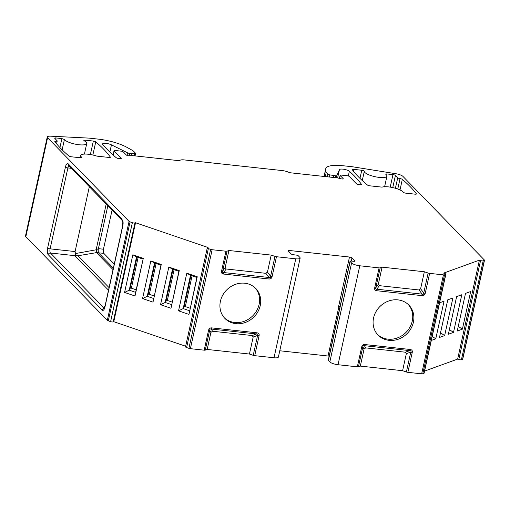 <?xml version="1.0" encoding="UTF-8"?>
<svg xmlns="http://www.w3.org/2000/svg" width="510" height="510" viewBox="0 0 510 510"><rect width="100%" height="100%" fill="white"/><g stroke="black" fill="none" stroke-linecap="round" stroke-linejoin="round"><path stroke-width="0.76" d="M186.807 273.201L190.504 275.292L196.885 277.465L197.242 276.758L188.968 314.409L178.532 310.845L186.807 273.201L197.242 276.758M188.968 314.409L196.885 277.465M190.504 275.292L183.186 308.582L183.753 308.378L190.995 275.457M143.291 258.353L135.016 295.998L124.574 292.434L132.855 254.79L143.291 258.353L135.609 292.351L129.228 290.171L124.574 292.434M161.275 264.486L150.839 260.922L142.558 298.573L147.218 296.31L154.536 263.013L160.918 265.194L161.275 264.486L153 302.137L142.558 298.573M179.259 270.625L168.823 267.061L160.542 304.706L165.202 302.449L172.52 269.152L178.902 271.333L179.259 270.625L170.984 308.269L160.542 304.706M324.36 176.485L325.731 168.874A26.45 7.07 -167.6 0 1 325.769 168.619A26.45 7.07 -167.6 0 1 343.287 165.763L352.474 166.764L395.798 173.719A6.611 1.766 -167.6 0 1 402.913 176.371L484.398 260.023A1.983 0.529 -167.6 0 1 484.5 260.247A1.983 0.529 -167.6 0 1 484.302 260.419L483.168 260.827A1.983 0.529 -167.6 0 1 480.567 260.546L479.406 260.151L443.623 273.118L444.784 273.513A1.983 0.529 -167.6 0 1 445.867 274.252A1.983 0.529 -167.6 0 1 445.67 274.418L444.535 274.826A1.983 0.529 -167.6 0 1 443.413 274.877L429.624 273.373A1.983 0.529 -167.6 0 1 428.139 273.048L424.352 271.753L382.079 267.157L380.205 267.833A1.983 0.529 -167.6 0 1 379.089 267.877L359.786 265.78A6.611 1.766 -167.6 0 1 351.581 262.981L350.128 261.49A1.983 0.529 -167.6 0 1 350.032 261.26A1.983 0.529 -167.6 0 1 351.345 261.05L353.64 261.298A1.983 0.529 12.4 0 0 354.954 261.082A1.983 0.529 12.4 0 0 354.858 260.859L351.945 257.869A1.983 0.529 12.4 0 0 349.484 257.034L289.138 250.467A1.651 0.44 12.4 0 0 288.048 250.646A1.651 0.44 12.4 0 0 288.131 250.837L291.14 253.929A1.983 0.529 12.4 0 0 293.601 254.77L295.902 255.019A1.983 0.529 -167.6 0 1 298.363 255.861L299.816 257.352A6.611 1.766 -167.6 0 1 300.148 258.105A6.611 1.766 -167.6 0 1 295.768 258.819L276.465 256.721A1.983 0.529 -167.6 0 1 274.986 256.39L271.192 255.096L228.92 250.499L227.052 251.175A1.983 0.529 -167.6 0 1 225.93 251.22L212.141 249.721A1.983 0.529 -167.6 0 1 210.655 249.396L208.354 248.606A1.983 0.529 -167.6 0 1 207.277 247.873A1.983 0.529 -167.6 0 1 207.474 247.701L208.048 247.497L135.532 222.749L134.959 222.959A1.983 0.529 -167.6 0 1 132.358 222.679L130.056 221.888A1.983 0.529 -167.6 0 1 129.075 221.378L47.589 137.725A6.611 1.766 -167.6 0 1 47.258 136.973A6.611 1.766 -167.6 0 1 50.605 136.176L89.04 138.114L98.226 139.115A26.45 7.07 -167.6 0 1 126.722 147.231L131.714 149.985A13.222 3.532 12.4 0 1 133.869 151.521L135.494 153.191A1.983 0.529 12.4 0 1 135.596 153.414L135.048 155.894M47.258 136.973L25.5 235.92A6.611 1.766 12.4 0 0 25.832 236.678L107.323 320.325A1.983 0.529 12.4 0 0 108.298 320.841L110.606 321.625A1.983 0.529 12.4 0 0 113.201 321.906L113.775 321.702L135.532 222.749M190.122 308.231L185.308 306.587A1.651 0.44 -167.6 0 0 184.206 306.331M132.855 254.79L136.552 256.881L142.934 259.055M113.775 321.702L185.653 346.226M137.043 257.046L129.801 289.967L129.228 290.171L136.552 256.881M150.839 260.922L154.536 263.013M153 302.137L160.918 265.194M113.099 155.027L114.049 150.724A1.983 0.529 -167.6 0 0 114.144 150.954L121.214 158.202A1.983 0.529 12.4 0 1 121.31 158.431A1.983 0.529 12.4 0 1 119.997 158.642L118.664 158.502A1.983 0.529 12.4 0 1 116.267 157.724A264.492 70.68 12.4 0 1 102.72 144.451A5.291 1.415 12.4 0 1 102.542 143.954A5.291 1.415 12.4 0 1 105.927 143.367A5.291 1.415 12.4 0 1 111.448 144.846L127.602 152.847A1.983 0.529 12.4 0 0 129.623 153.395L134.736 153.657A1.983 0.529 12.4 0 0 135.596 153.414M114.049 150.724A1.983 0.529 -167.6 0 1 115.362 150.514L120.876 151.113A1.983 0.529 -167.6 0 1 123.337 151.954L126.244 154.938A1.983 0.529 12.4 0 0 129.54 155.792L131.758 155.537L178.602 160.631A1.983 0.529 12.4 0 0 179.896 160.465A6.611 1.766 -167.6 0 1 184.212 159.91L282.234 170.569A6.611 1.766 -167.6 0 1 288.787 172.31A1.983 0.529 12.4 0 0 290.757 172.826L337.601 177.926L340.897 178.78A1.983 0.529 12.4 0 0 343.217 178.749A1.983 0.529 12.4 0 0 343.115 178.525L343.026 178.914M361.456 184.69L361.52 184.397A1.983 0.529 12.4 0 1 361.571 184.563A1.983 0.529 12.4 0 1 360.258 184.773L358.919 184.626A1.983 0.529 12.4 0 1 356.458 183.791L349.395 176.536A1.983 0.529 -167.6 0 0 346.934 175.695L341.419 175.096A1.983 0.529 -167.6 0 0 340.106 175.312A1.983 0.529 -167.6 0 0 340.208 175.536L343.115 178.525M361.52 184.397A264.492 70.68 12.4 0 0 349.369 171.277A5.291 1.415 12.4 0 0 343.861 169.269A5.291 1.415 12.4 0 0 339.43 169.645L336.88 175.606A1.983 0.529 12.4 0 1 335.58 175.797L329.823 174.879A1.983 0.529 12.4 0 1 327.86 174.108L326.234 172.444A13.222 3.532 12.4 0 1 325.552 171.06M386.931 176.154A11.571 3.092 -167.6 0 0 385.942 174.465A1.983 0.529 12.4 0 1 385.777 174.178A1.983 0.529 12.4 0 1 387.09 173.961L392.968 174.598A1.983 0.529 12.4 0 1 395.428 175.44L397.717 177.786A1.983 0.529 -167.6 0 0 400.05 178.608A1.983 0.529 -167.6 0 1 402.32 179.38A264.492 70.68 -167.6 0 1 416.351 193.787A1.983 0.529 12.4 0 1 416.409 193.959A1.983 0.529 12.4 0 1 415.095 194.17L405.852 193.169A1.983 0.529 12.4 0 1 403.391 192.327L402.875 191.792A11.571 3.092 -167.6 0 0 393.299 187.718A11.571 3.092 -167.6 0 0 382.385 187.042A1.983 0.529 12.4 0 1 381.333 187.068L369.839 185.819A1.983 0.529 12.4 0 1 367.449 185.041A264.492 70.68 12.4 0 1 352.302 169.747A1.983 0.529 12.4 0 1 352.251 169.575A1.983 0.529 12.4 0 1 353.564 169.358L361.749 170.251A1.983 0.529 12.4 0 1 364.312 171.296A11.571 3.092 -167.6 0 0 375.175 176.734A11.571 3.092 -167.6 0 0 386.931 176.154L384.604 186.737M56.011 141.193A1.983 0.529 12.4 0 0 54.819 141.423A1.983 0.529 12.4 0 0 54.876 141.595A264.492 70.68 -167.6 0 0 68.907 155.996A1.983 0.529 12.4 0 0 71.304 156.78L80.548 157.788A1.983 0.529 12.4 0 0 81.861 157.571A1.983 0.529 12.4 0 0 81.759 157.348L81.243 156.812A11.571 3.092 -167.6 0 1 80.663 155.493A11.571 3.092 -167.6 0 1 96.231 155.92A1.983 0.529 12.4 0 0 97.582 156.207L109.076 157.456A1.983 0.529 12.4 0 0 110.389 157.246A1.983 0.529 12.4 0 0 110.345 157.08A264.492 70.68 12.4 0 0 95.752 141.85A1.983 0.529 12.4 0 0 93.349 141.06L85.17 140.173A1.983 0.529 12.4 0 0 83.857 140.384A1.983 0.529 12.4 0 0 84.277 140.843A11.571 3.092 -167.6 0 1 86.745 143.508A11.571 3.092 -167.6 0 1 76.404 144.368A11.571 3.092 -167.6 0 1 64.419 139.498L61.901 138.593L56.023 137.955A1.983 0.529 12.4 0 0 54.71 138.172A1.983 0.529 12.4 0 0 54.812 138.395L57.094 140.741A1.983 0.529 -167.6 0 1 57.196 140.97A1.983 0.529 -167.6 0 1 56.011 141.193L55.686 142.653M168.823 267.061L172.52 269.152M170.984 308.269L178.902 271.333M178.532 310.845L183.186 308.582L189.567 310.762M135.016 295.998L135.609 292.351M153.599 298.484L147.218 296.31L147.785 296.1L155.027 263.185M207.277 247.873L185.525 346.819A1.983 0.529 12.4 0 0 186.603 347.559L188.904 348.343A1.983 0.529 12.4 0 0 190.383 348.668L204.178 350.172A1.983 0.529 12.4 0 0 205.294 350.121L207.168 349.446L210.91 332.405L212.504 331.232L252.176 335.542L253.183 337.008L257.607 335.421A1.983 0.529 -167.6 0 0 259.086 335.752L254.713 355.668A1.983 0.529 12.4 0 1 253.228 355.336L257.607 335.421C258.194 334.483 257.856 333.993 256.6 333.961L211.261 329.033A1.983 0.72 96.2 0 0 211.739 327.898L257.072 332.826C258.78 333.138 259.456 334.114 259.086 335.752M253.228 355.336L249.435 354.042L207.168 349.446M300.148 258.105L278.39 357.051A6.611 1.766 12.4 0 1 274.01 357.765L254.713 355.668M279.773 350.765L328.038 356.012A1.651 0.44 -167.6 0 1 329.148 356.248M350.032 261.26L328.274 360.207A1.983 0.529 12.4 0 0 328.376 360.436L329.83 361.928A6.611 1.766 12.4 0 0 338.034 364.726L357.338 366.824A1.983 0.529 12.4 0 0 358.453 366.779L360.321 366.103L364.07 349.063L365.657 347.884L405.329 352.2L406.342 353.659L410.767 352.078A1.983 0.529 -167.6 0 0 412.246 352.41L407.866 372.325A1.983 0.529 12.4 0 1 406.387 371.994L410.767 352.078C411.353 351.135 411.015 350.65 409.753 350.619L364.42 345.691C363.464 345.442 362.935 345.837 362.833 346.864A1.983 0.529 -167.6 0 1 361.711 346.915C362.164 345.193 363.222 344.409 364.892 344.556A1.983 0.72 96.2 0 1 364.42 345.691L365.657 347.884M406.387 371.994L402.594 370.7L360.321 366.103M444.535 274.826L422.777 373.779A1.983 0.529 12.4 0 1 421.662 373.824L407.866 372.325M422.777 373.779L423.912 373.365A1.983 0.529 12.4 0 0 424.11 373.199L445.867 274.252M424.575 371.082L457.655 359.097L458.815 359.493A1.983 0.529 12.4 0 0 461.41 359.779L462.551 359.365A1.983 0.529 12.4 0 0 462.742 359.199L484.5 260.247M171.583 304.623L165.202 302.449L165.769 302.239L173.011 269.318M131.076 155.614L131.516 153.606M333.279 177.454L333.687 175.593M457.655 359.097L479.406 260.151M465.515 293.397L457.234 331.041L462.385 329.173L466.529 310.348L470.666 291.529L465.515 293.397M461.792 294.742L453.511 332.386L448.36 334.254L456.641 296.61L461.792 294.742M452.918 297.961L444.637 335.606L439.486 337.473L447.767 299.823L452.918 297.961M439.588 302.787L444.044 301.174L439.907 319.999L435.763 338.818L431.313 340.431M413.387 322.269A21.49 19.189 135.8 0 0 408.873 305.108A21.49 19.189 135.8 0 0 388.467 301.072A21.49 19.189 135.8 0 0 373.569 317.934A21.49 19.189 135.8 0 0 378.089 335.095A21.49 19.189 135.8 0 0 398.488 339.131A21.49 19.189 135.8 0 0 413.387 322.269M429.624 273.373L425.244 293.288C424.734 295.041 423.676 295.825 422.063 295.647A1.983 0.72 -83.8 0 0 422.172 294.136C423.249 294.614 423.778 294.219 423.759 292.963L428.139 273.048M422.063 295.647L376.731 290.719C375.022 290.407 374.346 289.431 374.71 287.793A1.983 0.529 12.4 0 0 375.825 287.748C375.417 288.87 375.755 289.361 376.839 289.208L422.172 294.136L419.016 289.967L379.338 285.657L378.331 284.191L375.825 287.748L380.205 267.833M425.244 293.288A1.983 0.529 -167.6 0 1 423.759 292.963L420.603 288.787L419.016 289.967M424.352 271.753L420.603 288.787M382.079 267.157L378.331 284.191M349.484 257.034L338.608 306.504A1.983 0.529 -167.6 0 1 340.017 306.81M260.234 305.611A21.49 19.189 135.8 0 0 255.714 288.45A21.49 19.189 135.8 0 0 235.314 284.414A21.49 19.189 135.8 0 0 220.409 301.276A21.49 19.189 135.8 0 0 224.929 318.438A21.49 19.189 135.8 0 0 245.329 322.473A21.49 19.189 135.8 0 0 260.234 305.611M268.91 278.989L223.571 274.061A1.983 0.72 -83.8 0 0 223.68 272.55L269.019 277.485A1.983 0.72 -83.8 0 1 268.91 278.989C270.58 279.136 271.639 278.352 272.085 276.63A1.983 0.529 12.4 0 1 270.606 276.305L274.986 256.39M223.571 274.061C221.863 273.749 221.187 272.773 221.557 271.135A1.983 0.529 12.4 0 0 222.672 271.09C222.264 272.212 222.596 272.703 223.68 272.55L226.185 268.999L225.178 267.54L222.672 271.09L227.052 251.175M271.192 255.096L267.444 272.136L265.857 273.315L226.185 268.999M228.92 250.499L225.178 267.54M121.31 218.363L122.942 221.021L122.897 221.863L121.724 219.95A1.983 1.772 -44.2 0 1 121.31 218.363L68.181 163.825A5.291 1.919 -83.8 0 0 65.427 167.101L47.64 248A5.291 1.919 -83.8 0 0 48.208 254.681L102.236 310.15A5.291 1.919 -83.8 0 0 104.99 306.873L122.782 225.975A5.291 1.919 -83.8 0 0 122.942 221.021M130.254 287.92A1.651 0.44 -167.6 0 1 131.357 288.175L136.17 289.82M148.238 294.06A1.651 0.44 -167.6 0 1 149.341 294.315L154.154 295.959M204.178 350.172L208.558 330.257C209.062 328.504 210.126 327.72 211.739 327.898M208.558 330.257A1.983 0.529 12.4 0 0 209.674 330.212C209.833 329.135 210.362 328.74 211.261 329.033L212.504 331.232M249.435 354.042L253.183 337.008M364.892 344.556L410.225 349.484C411.94 349.796 412.609 350.772 412.246 352.41M402.594 370.7L406.342 353.659M166.222 300.192A1.651 0.44 -167.6 0 1 167.325 300.454L172.138 302.092M376.731 290.719A1.983 0.72 -83.8 0 0 376.839 289.208L379.338 285.657M408.287 304.534A21.49 19.189 -44.2 0 1 412.246 321.096A21.49 19.189 -44.2 0 1 397.768 337.798A21.49 19.189 -44.2 0 1 377.527 334.496M265.857 273.315L269.019 277.485C270.147 277.912 270.676 277.516 270.606 276.305L267.444 272.136M255.127 287.876A21.49 19.189 -44.2 0 1 259.086 304.438A21.49 19.189 -44.2 0 1 244.609 321.141A21.49 19.189 -44.2 0 1 224.374 317.838M47.64 248A1.983 0.529 12.4 0 0 50.101 248.842A3.309 1.198 -83.8 0 0 50.452 253.017L103.581 307.555L104.148 308.684M257.072 332.826A1.983 0.72 96.2 0 1 256.6 333.961L252.176 335.542M410.225 349.484A1.983 0.72 96.2 0 1 409.753 350.619L405.329 352.2M462.385 329.173L458.26 326.381M453.511 332.386L449.386 329.594M444.637 335.606L440.512 332.813M435.763 338.818L432.2 336.409M68.971 165.795A3.309 1.198 -83.8 0 0 67.887 167.937L50.101 248.842L75.091 251.558L89.346 186.711M75.091 251.558L75.735 255.166L74.913 255.676L50.452 253.017A1.983 1.772 135.8 0 0 48.208 254.681M75.735 255.166L78.011 255.752L95.619 252.794A3.309 2.148 80.5 0 0 96.071 250.11L106.207 204.019M95.619 252.794L96.441 252.597L96.447 249.734L75.219 253.61M96.447 249.734L98.29 248.65A1.983 0.529 12.4 0 0 98.404 248.663L103.466 249.212L112.079 210.043M113.035 269.631L96.441 252.597L98.455 252.801A5.291 1.415 12.4 0 0 98.755 252.839A3.309 1.198 -83.8 0 1 98.404 248.663L107.846 205.702M103.466 249.212A3.309 1.198 96.2 0 0 103.823 253.387L114.253 264.091M192.072 275.821L185.308 306.587M134.959 222.959L113.201 321.906M110.606 321.625L132.358 222.679M134.736 153.657L134.264 155.811M129.094 155.805L129.623 153.395M127.041 155.384L127.602 152.847M111.448 144.846L109.86 152.069M121.214 158.202L121.125 158.597M114.144 150.954L113.226 155.136M340.208 175.536L339.571 178.436M348.33 175.995L349.369 171.277M337.607 177.926L339.43 169.645M336.402 177.792L336.88 175.606M335.166 177.659L335.58 175.797M329.352 177.027L329.823 174.879M327.267 176.798L327.86 174.108M325.323 176.587L326.234 172.444M325.731 168.874L324.06 176.454M462.551 359.365L484.302 260.419M483.168 260.827L461.41 359.779M458.815 359.493L480.567 260.546M423.912 373.365L445.67 274.418M421.662 373.824L443.413 274.877M374.71 287.793L379.089 267.877M359.786 265.78L338.034 364.726M329.83 361.928L351.581 262.981M350.128 261.49L328.376 360.436M354.769 261.248L354.858 260.859M351.945 257.869L351.25 261.037M289.138 250.467L288.889 251.615M274.01 357.765L295.768 258.819M221.557 271.135L225.93 251.22M212.141 249.721L190.383 348.668M276.465 256.721L272.085 276.63M188.904 348.343L210.655 249.396M208.354 248.606L186.603 347.559M130.056 221.888L108.298 320.841M107.323 320.325L129.075 221.378M47.589 137.725L25.832 236.678M402.32 179.38L399.999 189.943M400.05 178.608L397.762 189.025M395.416 188.266L397.717 177.786M395.428 175.44L392.757 187.597M390.214 187.119L392.968 174.598M387.09 173.961L386.778 175.389M362.278 180.546L364.312 171.296M359.964 178.353L361.749 170.251M353.564 169.358L353.22 170.933M81.676 157.737L81.759 157.348M81.243 156.812L81.02 157.819M95.752 141.85L92.858 155.014M90.391 154.53L93.349 141.06M85.17 140.173L84.934 141.232M64.419 139.498L62.143 149.838M59.925 147.562L61.901 138.593M56.023 137.955L55.724 139.332M138.121 257.416L131.357 288.175M210.91 332.405L209.674 330.212L205.294 350.121M328.038 356.012L338.914 306.548M357.338 366.824L361.711 346.915M364.07 349.063L362.833 346.864L358.453 366.779M156.105 263.549L149.341 294.315M71.438 168.326L67.887 167.937A1.983 0.529 -167.6 0 1 65.427 167.101M68.181 163.825A1.983 1.772 135.8 0 0 68.601 165.412L121.724 219.95M122.782 225.975A1.983 0.529 -167.6 0 1 122.68 225.751L122.846 221.672M122.68 225.751L113.787 266.201A1.983 0.529 12.4 0 0 113.883 266.424M174.088 269.688L167.325 300.454M102.236 310.15A1.983 1.772 -44.2 0 1 103.887 308.512L104.263 308.486M113.787 266.201L104.894 306.65A1.983 0.529 12.4 0 0 104.99 306.873M105.092 305.745L103.581 307.555A3.309 3.156 -140.2 0 0 104.614 307.657M108.515 290.171L74.913 255.676M78.011 255.752L109.076 287.64M98.29 248.65A3.309 1.014 -82.7 0 0 98.455 252.801L113.367 268.113M103.823 253.387L98.755 252.839M340.106 175.312L339.424 178.398M324.048 176.447L325.769 168.619M80.166 157.749L80.663 155.493M84.418 154.09L86.745 143.508M56.578 143.763L57.196 140.97M104.894 306.65L104.365 308.684"/></g></svg>
